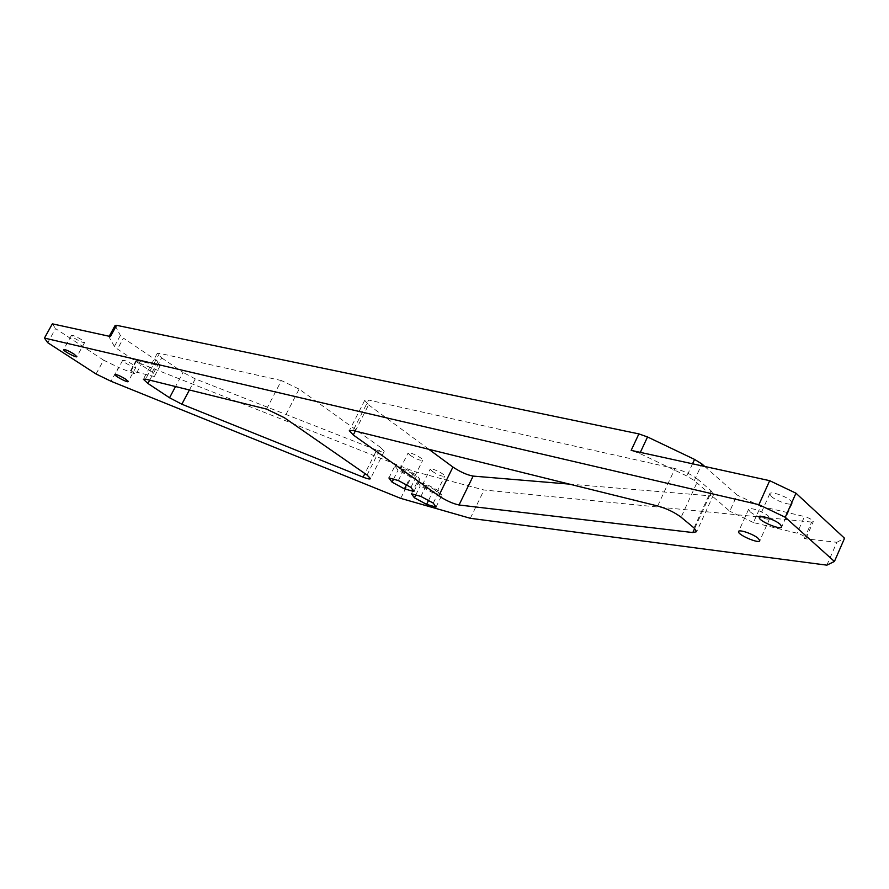 <?xml version="1.0" encoding="UTF-8"?>
<svg xmlns="http://www.w3.org/2000/svg" width="889" height="889" viewBox="0 0 889 889"><rect width="100%" height="100%" fill="white"/><g stroke="black" fill="none" stroke-linecap="round" stroke-linejoin="round"><path stroke-width="0.67" stroke-dasharray="4.45 3.33" d="M704.744 466.469L737.103 495.029L729.769 511.231L694.298 480.571L686.919 476.026L639.802 453.501L631.168 450.379M826.859 565.16L836.838 542.301L804.312 538.656L805.956 538.289C805.19 536.512 802.245 534.811 797.122 533.2L753.428 522.554L760.717 506.308L737.103 495.029M760.717 506.308L804.489 516.542L797.122 533.2M804.312 538.656L811.635 522.054L813.302 521.643C812.557 519.821 809.612 518.12 804.489 516.542M811.635 522.054L484.061 490.006L414.096 471.448L141.518 363.923L135.884 374.336L118.537 367.424L111.025 381.259M110.414 336.531L109.103 337.087L114.403 346.421L117.481 349.055L152.152 372.213L154.353 376.514L131.15 370.857L136.806 360.412L136.106 360.456L141.518 363.923M136.806 360.412L160.087 365.857L154.353 376.514M152.152 372.213L157.953 361.456L160.087 365.857M157.953 361.456L123.427 338.12L117.481 349.055M115.114 325.474L120.382 335.464L123.427 338.12M189.401 389.982L195.302 378.892L376.692 450.078L364.89 473.537M367.057 475.037L380.836 447.623L384.226 451.323C383.715 452.212 381.203 451.79 376.692 450.078M380.836 447.623L299.126 389.104L284.324 417.697M266.567 409.096L281.413 380.559L299.126 389.104M281.413 380.559L159.498 353.3L145.574 379.125M149.696 380.148L161.676 357.9L157.197 353.489L159.498 353.3M161.676 357.9L183.067 372.435L175.533 386.548M195.302 378.892L183.067 372.435M694.031 527.933L711 490.728L698.31 479.716L681.107 517.231M657.682 505.985L674.984 468.57C684.086 470.97 691.853 474.682 698.31 479.716M674.984 468.57L368.602 400.05L353.122 430.543M355.278 431.076L368.568 404.862L364.712 400.383L368.602 400.05M368.568 404.862L428.842 449.301M569.349 484.105L709.578 495.784L694.665 528.477M711 490.728L713.545 494.684L709.578 495.784M432.11 471.259C438.244 475.082 442.455 476.715 444.733 476.182C445.645 474.47 430.387 467.058 430.209 469.136L432.11 471.259M410.051 455.279C416.252 459.146 420.486 460.802 422.753 460.235C423.686 458.468 408.24 450.912 408.051 453.034L410.051 455.279M125.416 362.901C130.872 366.212 134.361 367.679 135.906 367.313L133.206 364.757C127.738 361.445 124.227 359.967 122.682 360.334L125.416 362.901M771.252 496.362C776.13 501.096 791.921 506.319 792.232 503.263L790.777 500.796C785.909 496.029 769.974 490.784 769.752 493.839L771.252 496.362M750.06 511.708C754.761 516.098 769.53 521.121 769.785 518.376L768.352 516.064C763.662 511.631 748.749 506.597 748.571 509.353L750.06 511.708M74.332 338.131C79.743 341.409 83.177 342.865 84.655 342.498L81.766 339.82C76.332 336.52 72.887 335.064 71.409 335.431L74.332 338.131M428.487 500.529L432.432 492.539L420.253 485.927L417.363 481.827L426.82 484.405L439.166 491.106L441.889 495.151L432.432 492.539M415.774 494.973L420.253 485.927M436.032 507.063L441.889 495.151M433.265 503.107L439.166 491.106M420.886 496.406L426.82 484.405M411.451 493.762L417.363 481.827M435.032 489.972C428.842 486.172 424.62 484.494 422.375 484.961L424.309 487.039C430.476 490.828 434.677 492.495 436.921 492.039L435.032 489.972M406.429 484.938L410.429 476.893L398.039 470.159L394.938 465.88L404.384 468.381L416.941 475.215L419.875 479.438L410.429 476.893M393.516 479.227L398.039 470.159M413.907 491.495L419.875 479.438M410.907 487.361L416.941 475.215M398.328 480.538L404.384 468.381M388.904 477.949L394.938 465.88M412.807 474.104C406.551 470.248 402.295 468.559 400.061 469.059L402.095 471.248C408.329 475.093 412.563 476.76 414.796 476.271L412.807 474.104M131.15 370.857L135.884 374.336M96.045 373.98L103.591 360.167L118.537 367.424M103.591 360.167L55.574 328.608L47.75 342.709M52.362 323.84L55.574 328.608M753.428 522.554L729.769 511.231M470.314 518.298L484.061 490.006M836.838 542.301L844.55 538.256M400.717 498.373L414.096 471.448M639.802 453.501L640.324 452.39M692.542 463.802L686.919 476.026M694.298 480.571L701.132 465.68M115.214 325.896L109.103 337.087M114.403 346.421L120.382 335.464M713.545 494.684L696.687 531.689M364.712 400.383L349.421 430.498M384.226 451.323L370.535 478.593M157.197 353.489L143.407 379.081M122.682 360.334L114.981 374.513M135.906 367.313L128.205 381.548M769.752 493.839L759.339 517.065M792.232 503.263L781.753 526.799M748.571 509.353L738.637 531.411M769.785 518.376L759.806 540.712M71.409 335.431L63.63 349.521M84.655 342.498L76.865 356.656M436.921 492.039L444.733 476.182M422.375 484.961L430.209 469.136M414.796 476.271L422.753 460.235M400.061 469.059L408.051 453.034M130.461 370.891L136.106 360.456M805.956 538.289L813.302 521.643"/><path stroke-width="1.33" d="M701.132 465.68L701.921 463.98L694.565 459.413L647.536 436.966L638.891 433.899L631.168 450.379L769.674 480.671L758.895 504.674L785.265 517.265L795.966 493.195L769.674 480.671M701.921 463.98L704.744 466.469M795.966 493.195L844.55 538.256L834.427 561.47L826.859 565.16L470.314 518.298L400.717 498.373L111.025 381.259L96.045 373.98L47.75 342.709L44.45 338.076L52.362 323.84L110.414 336.531L116.548 325.307L115.114 325.474L109.214 336.264M116.548 325.307L638.891 433.899M428.842 449.301L452.923 467.058L438.766 495.84C446.134 500.629 452.89 503.685 459.024 504.996L473.148 476.093C466.958 474.937 460.213 471.915 452.923 467.058M473.148 476.093L569.349 484.105M694.665 528.477L692.809 532.555L696.687 531.689L694.031 527.933L681.107 517.231C674.551 512.32 666.75 508.575 657.682 505.985L353.122 430.543L349.321 430.698L353.289 434.988L355.278 431.076M692.809 532.555L459.024 504.996M438.766 495.84L353.289 434.988M364.89 473.537L363.079 477.149C367.579 478.915 370.068 479.393 370.535 478.593L367.057 475.037L284.324 417.697L266.567 409.096L145.574 379.125L143.34 379.214L147.907 383.47L149.696 380.148M363.079 477.149L181.834 404.206L189.401 389.982M175.533 386.548L169.543 397.761L181.834 404.206M169.543 397.761L147.907 383.47M125.471 379.047L128.205 381.548C128.127 383.137 114.259 375.847 114.948 374.58C116.47 374.258 119.971 375.758 125.471 379.047M780.275 524.41L781.753 526.799C781.275 530.677 757.75 520.687 759.25 517.265C759.406 514.342 775.341 519.732 780.275 524.41M758.328 538.467L759.806 540.712C759.395 544.212 737.192 534.656 738.559 531.589C738.681 528.955 753.583 534.122 758.328 538.467M73.943 354.022L76.865 356.656C76.798 358.234 62.897 350.844 63.586 349.599C65.041 349.277 68.486 350.755 73.943 354.022M414.396 497.773L411.451 493.762L420.886 496.406L433.265 503.107L436.032 507.063L426.598 504.374L414.396 497.773L415.774 494.973M426.598 504.374L428.487 500.529M392.06 482.149L388.904 477.949L398.328 480.538L410.907 487.361L413.907 491.495L404.473 488.872L392.06 482.149L393.516 479.227M404.473 488.872L406.429 484.938M785.265 517.265L834.427 561.47M44.45 338.076L758.895 504.674M640.324 452.39L647.536 436.966M694.565 459.413L692.542 463.802"/></g></svg>
